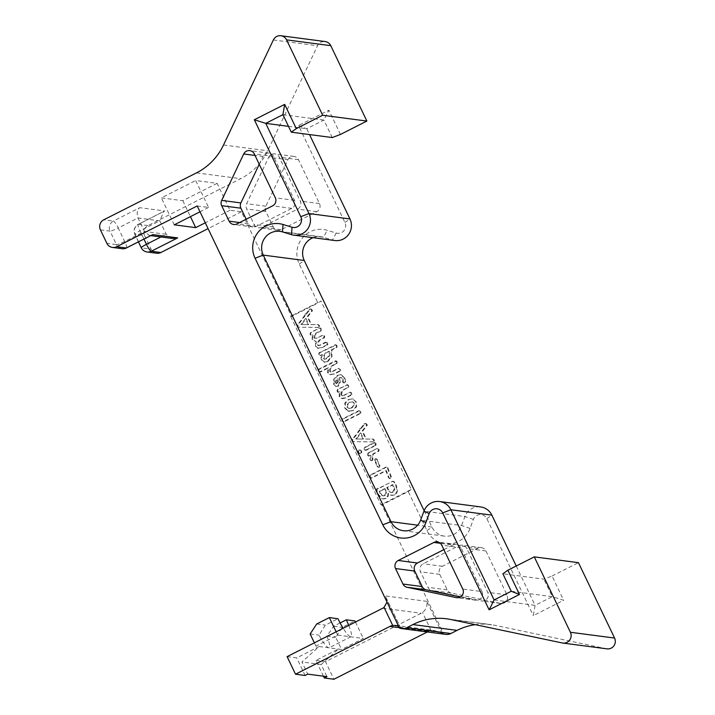 <?xml version="1.0" encoding="UTF-8"?>
<svg xmlns="http://www.w3.org/2000/svg" width="715" height="715" viewBox="0 0 715 715"><rect width="100%" height="100%" fill="white"/><g stroke="black" fill="none" stroke-linecap="round" stroke-linejoin="round"><path stroke-width="0.54" stroke-dasharray="3.58 2.68" d="M460.362 596.962L475.484 600.144A6.015 5.872 -82.5 0 0 481.981 591.582L462.775 589.062M443.881 549.621L453.087 544.964L440.342 543.293M481.981 591.582L460.943 547.681A6.015 5.872 -82.5 0 0 453.087 544.964M246.175 219.237L248.319 223.706A6.015 5.872 -82.5 0 0 256.185 226.414L291.818 208.378A6.015 5.872 -82.5 0 0 294.517 200.316L273.488 156.415A6.015 5.872 -82.5 0 0 262.923 156.487L255.023 155.45M259.241 164.253L262.923 156.487M511.261 591.278L552.239 596.659L563.661 600.26L552.052 576.031L543.856 579.159L502.877 573.779M552.052 576.031L578.453 562.669M494.101 599.965L535.079 605.346L552.239 596.659L543.856 579.159M516.23 566.003L535.079 605.346L533.301 615.633L563.661 600.26M445.82 634.393A9.018 8.812 97.5 0 1 443.604 633.794L381.864 504.924L408.256 491.562L426.962 530.61A24.06 23.497 -82.5 0 0 449.127 543.936A24.06 23.497 -82.5 0 0 470.032 528.394L473.401 519.385A7.516 7.347 97.5 0 1 486.861 518.697L533.301 615.633M288.502 126.341L306.726 128.736L309.515 134.563M332.269 137.557L323.886 120.049L306.726 128.736L298.504 125.554L344.943 222.49A7.516 7.347 97.5 0 1 336.202 233.036L327.211 230.293A24.06 23.497 -82.5 0 0 302.472 237.854A24.06 23.497 -82.5 0 0 299.245 264.032L317.952 303.071L320.946 300.944L411.259 489.435L380.898 504.799L290.594 316.307L320.946 300.944M197.215 205.956L208.583 207.448L195.678 180.52L217.128 183.335L230.033 210.264L241.393 211.756L291.55 316.441L317.952 303.071M340.474 134.42L328.855 110.19L298.504 125.554M144.6 235.664L151.053 249.124L141.454 247.864L135.001 234.404A7.516 0.894 -25.6 0 1 134.822 234.306A7.516 0.894 -25.6 0 1 139.997 230.847A7.516 1.341 -116.8 0 1 138.201 224.349A7.516 1.341 -116.8 0 1 138.37 224.331A7.516 7.347 -82.5 0 0 135.001 234.404L144.6 235.664A7.516 7.347 97.5 0 1 147.978 225.591L240.678 178.67A60.149 58.746 -82.5 0 0 267.714 150.793L317.54 45.76A7.516 7.347 97.5 0 1 325.128 41.55M156.674 253.235A7.516 7.347 97.5 0 1 151.053 249.124M241.393 211.756L208.074 228.621M287.895 159.767A6.015 5.872 -82.5 0 1 298.459 159.695L319.489 203.596A6.015 5.872 -82.5 0 1 316.79 211.649L281.147 229.694A6.015 5.872 -82.5 0 1 273.291 226.977L265.864 211.479A6.015 5.872 -82.5 0 1 265.864 206.206L287.895 159.767L268.679 157.246A6.015 5.872 97.5 0 1 279.243 157.175L300.282 201.076A6.015 5.872 97.5 0 1 297.583 209.129L261.94 227.173A6.015 5.872 97.5 0 1 254.084 224.456L246.657 208.959A6.015 5.872 97.5 0 1 246.648 203.686L268.679 157.246M606.999 648.854A7.516 7.347 97.5 0 1 606.454 648.764L495.066 625.33A60.149 58.746 -82.5 0 0 490.722 624.588A60.149 58.746 -82.5 0 0 475.269 624.66M451.21 593.057A6.015 5.872 -82.5 0 1 447.143 589.839L439.716 574.342A6.015 5.872 -82.5 0 1 442.415 566.28L478.058 548.244A6.015 5.872 -82.5 0 1 485.914 550.952L506.953 594.853A6.015 5.872 -82.5 0 1 500.455 603.415L451.21 593.057L432.003 590.536L481.249 600.895A6.015 5.872 97.5 0 0 487.746 592.333L466.707 548.432A6.015 5.872 97.5 0 0 458.851 545.724L423.209 563.76A6.015 5.872 97.5 0 0 420.509 571.821L427.936 587.319A6.015 5.872 97.5 0 0 432.003 590.536M291.55 316.441L290.594 316.307M398.684 626.447L400.704 628.154L399.426 627.993M443.604 633.794L434.318 630.478L431.136 630.532A10.528 10.278 -82.5 0 0 428.312 631.479L427.347 631.962M381.864 504.924L380.898 504.799M318.595 327.372L298.772 327.211L297.717 326.406L298.066 325.075L304.983 315.959L305.421 314.207L306.44 314.046L310.319 309.112L311.293 309.121L312.482 310.659L307.959 316.575L311.382 324.628L318.434 324.628L317.594 324.538L318.783 325.343L318.595 327.372L319.23 327.452L298.772 327.211L297.074 326.317L297.422 324.994L304.34 315.878L304.778 314.117L305.797 313.957L309.675 309.023L310.659 309.041L311.847 310.578L307.325 316.486L310.739 324.538L318.238 324.619L319.417 325.423L319.23 327.452M304.778 314.117L306.44 314.046L304.778 314.117M309.675 309.023L311.293 309.121L309.675 309.023M326.898 344.836L321.357 347.642L317.371 348.169L315.449 346.292L315.628 341.618L314.895 341.6L316.262 341.707L312.786 339.473L312.902 335.049L310.954 335.451L311.543 335.326L310.087 334.629L310.471 332.564L319.346 328.069L320.606 328.024L319.989 328.149L321.473 328.829L321.187 330.848L316.566 333.19L314.868 335.612L314.734 338.186L315.413 338.678L314.1 338.106L316.468 338.132L323.707 335.049L323.135 335.165L324.664 335.987L324.333 337.873L319.963 340.09C318.023 342.673 317.38 344.335 318.041 345.086L318.774 345.613L320.472 345.166L326.907 342.083L325.647 342.136L327.157 342.834L326.898 344.836L327.542 344.925L322 347.722L318.014 348.25L316.093 346.373L316.262 341.707L312.151 339.393L312.258 334.96L311.543 335.326L310.721 334.709L310.587 333.592L311.114 332.645L319.346 328.069L320.829 328.739L320.552 330.768L315.923 333.11L314.225 335.532L314.1 338.106L314.734 338.186L317.111 338.213L322.492 335.085L324.029 335.898L323.698 337.793L319.328 340C317.514 342.235 316.87 343.897 317.397 344.996L318.13 345.533L319.828 345.077L325.647 342.136L327.801 342.923L327.542 344.925M318.157 348.366L317.371 348.169L318.157 348.366M327.13 361.549L324.172 362.219L321.357 359.824L320.964 357.402L321.875 354.658L319.828 355.516L321.062 355.48L319.489 354.667L319.364 353.541L319.9 352.727L336.291 344.943L337.051 345.711L336.694 347.562L331.742 350.073L332.001 356.785L327.765 361.629L324.816 362.299L322 359.904L321.598 357.482L322.51 354.747L320.427 355.391L318.845 354.577L318.729 353.46L319.265 352.647L335.657 344.862L336.416 345.622L336.05 347.481L331.099 349.984L331.358 356.705L327.13 361.549L327.765 361.629M334.736 344.809L336.291 344.943L334.736 344.809M339.393 371.103L333.771 373.945L329.526 374.517L327.533 372.587L327.944 367.823L318.988 372.166L320.231 372.131L318.667 371.344L319.149 369.342L336.55 361.039L337.417 362.889L332.243 366.044L330.455 368.869L330.232 371.344L331.063 371.961L332.841 371.496L338.722 368.288L338.132 368.404L339.732 369.271L339.393 371.103L340.027 371.192L334.414 374.034L330.169 374.597L328.176 372.676L328.578 367.903L320.231 372.131L318.023 371.255L318.506 369.262L335.013 360.905L336.631 361.719L336.774 362.809L331.608 365.964L329.812 368.788L329.588 371.264L330.428 371.88L332.198 371.407L338.132 368.404L340.376 369.36L340.027 371.192M330.357 374.731L329.526 374.517L330.357 374.731M335.013 360.905L336.55 361.039L335.013 360.905M344.424 382.757L342.673 382.239L342.44 378.932L340.608 377.529L341.806 377.761L339.598 378.029L340.34 382.221L338.365 386.234L336.22 386.341L334.182 384.143L334.325 379.361L337.9 375.491L341.269 374.74L344.97 377.994L345.613 381.953L345.068 382.847L343.316 382.328L343.075 379.013L341.806 377.761L339.259 377.797L339.705 382.141L337.73 386.154L335.576 386.261L333.548 384.053L333.682 379.281L337.257 375.411L340.626 374.66L344.326 377.913L344.979 381.864L344.424 382.757L343.37 382.838L344.424 382.757M336.22 386.44L335.576 386.261L336.22 386.44M350.922 394.975L345.229 397.853L341.153 398.335L339.151 396.414L339.473 391.686L337.703 392.195L337.131 391.436L337.426 389.38L347.401 384.84L348.232 386.708L347.767 387.485L342.95 389.925L341.243 392.535L341.135 395.118L341.967 395.744L343.692 395.297L350.287 392.142L351.834 393.08L351.557 395.055L345.863 397.933L342.664 398.648L339.795 396.494L340.108 391.766L338.338 392.276L337.587 390.399L338.07 389.469L347.302 384.795L348.723 385.707L348.875 386.797L343.584 390.006L341.886 392.615L341.77 395.207L342.61 395.833L344.326 395.377L349.671 392.267L351.19 393L350.922 394.975L351.557 395.055M338.642 392.106L337.703 392.195L338.642 392.106M346.659 384.715L348.044 384.92L346.659 384.715M352.558 410.58L347.964 411.107L344.737 408.077L344.755 403.278L348.116 399.533L352.772 399.006L355.847 401.955L355.936 406.683L352.558 410.58L353.201 410.66L348.598 411.197L345.381 408.158L345.399 403.358L348.75 399.622L352.432 398.854L356.49 402.044L356.579 406.772L353.201 410.66M359.86 413.431L342.816 421.868L344.103 421.814L342.539 421.108L342.914 419.079L359.976 410.625L358.707 410.678L360.297 411.474L359.86 413.431L360.494 413.511L344.103 421.814L341.895 421.019L342.271 418.999L358.707 410.678L360.932 411.554L360.494 413.511M373.427 441.816L353.612 441.664L352.549 440.851L352.897 439.528L359.815 430.412L360.253 428.651L361.272 428.491L365.151 423.557L366.134 423.575L367.322 425.112L362.8 431.02L366.223 439.073L373.275 439.082L372.426 438.983L373.614 439.796L373.427 441.816L374.07 441.906L353.612 441.664L351.914 440.771L352.263 439.448L359.171 430.323L359.618 428.571L360.637 428.41L364.516 423.477L365.49 423.495L366.679 425.023L362.156 430.939L365.58 438.992L373.069 439.073L374.258 439.877L374.07 441.906M359.618 428.571L361.272 428.491L359.618 428.571M364.516 423.477L366.134 423.575L364.516 423.477M360.351 453.399L359.064 453.435L358.063 452.47L357.956 451.067L358.751 450.048L360.02 450.021L361.021 450.968L361.173 452.372L360.351 453.399L359.064 453.435L359.708 453.525L358.707 452.55L358.599 451.156L359.386 450.128L360.664 450.11L361.665 451.058L361.817 452.461L360.351 453.399M358.751 450.048L360.664 450.11L358.751 450.048M375.035 445.436L365.606 450.218L363.989 449.199L364.543 447.411L373.9 442.683L375.464 443.515L375.035 445.436L375.679 445.525L366.241 450.298L364.632 449.279L365.186 447.501L374.544 442.764L376.099 443.604L375.679 445.525M365.606 450.218L364.704 450.084L365.606 450.218M373.9 442.683L375.366 442.871L373.9 442.683M371.791 460.389L370.888 460.594L369.968 459.799L370.12 455.285L368.225 456.036L367.313 454.034L367.823 453.113L376.877 448.528L378.119 448.484L377.52 448.618L378.995 449.306L379.156 450.468L378.691 451.353L373.614 453.927L372.587 456.242L372.98 458.807L372.435 460.478L371.523 460.683L370.602 459.888L370.754 455.375L368.86 456.125L367.948 454.114L368.466 453.194L376.877 448.528L378.351 449.226L378.047 451.272L372.971 453.837L371.943 456.152L372.345 458.726L371.791 460.389L372.435 460.478M368.985 455.866L368.225 456.036L368.985 455.866M378.932 467.092L378.003 467.235L378.709 467.324L377.895 466.806L375.205 460.442L375.786 458.86L376.573 458.807L379.951 465.608L379.576 467.172L377.252 466.725L374.562 460.362L375.152 458.771L376.653 459.236L379.308 465.528L378.932 467.092L379.576 467.172M375.152 458.771L376.573 458.807L375.152 458.771M390.327 478.496L388.567 477.951L385.76 470.577L371.291 477.897L370.433 478.076L369.449 475.967L370.03 475.135L386.323 466.895L387.879 467.851L391.418 476.914L390.971 478.576L389.201 478.031L386.404 470.658L371.934 477.986L371.067 478.156L370.272 477.245L370.674 475.225L385.734 467.601L386.35 467.11L385.707 467.029L387.235 467.771L390.783 476.834L390.327 478.496L389.318 478.55L390.327 478.496M371.291 477.897L370.433 478.076L371.291 477.897M393.768 495.093L390.506 495.138L388.004 493.43L387.539 496.156L385.653 498.355L382.847 498.891L381.453 498.471L377.86 494.414L376.313 490.365L376.769 488.631L377.976 488.613L393.071 481.177L394.582 482.044L396.405 485.655L397.424 489.882C397.477 492.367 396.476 494.128 394.412 495.173L391.141 495.227L388.638 493.511L388.182 496.237L386.288 498.435L383.49 498.981L382.087 498.552L378.503 494.494L376.948 490.445L377.404 488.711L378.619 488.694L392.329 481.347L393.947 481.964L395.77 485.574L396.78 489.802C396.834 492.277 395.833 494.047 393.768 495.093L394.412 495.173M376.769 488.631L378.619 488.694L376.769 488.631M308.076 324.521L305.537 318.577L300.926 324.53L308.71 324.601L306.181 318.658L301.569 324.619L308.71 324.601M325.87 358.787L328.918 355.686L329.436 351.869L328.346 351.387L325.397 352.87L323.77 355.578L323.484 358.644L324.244 359.207L326.505 358.867L329.561 355.775L330.08 351.95L328.989 351.467L326.04 352.96L324.404 355.668L324.127 358.733L324.887 359.296L326.505 358.867M329.436 351.869L328.346 351.387L329.436 351.869M336.604 383.544L337.605 381.846L337.417 378.887L335.603 380.836L335.469 383.043L337.248 383.633L338.24 381.926L338.061 378.968L336.247 380.916L336.113 383.133L337.248 383.633L336.604 383.544M351.253 407.845L353.505 405.655L353.702 403.108L352.477 401.803L350.037 402.366L347.839 404.449L347.57 407.05L349.403 408.533L351.887 407.925L354.148 405.736L354.345 403.189L352.665 401.839L349.403 402.286L347.195 404.368L346.936 406.969L348.759 408.444L351.887 407.925M362.907 438.974L360.369 433.022L355.766 438.983L363.551 439.055L361.012 433.111L356.401 439.064L363.551 439.055M384.286 495.584L385.886 493.082L384.59 488.658L379.102 491.437L381.327 495.102L382.874 495.844L384.929 495.665L386.52 493.162L385.233 488.747L379.737 491.527L381.971 495.182L383.562 495.933L384.929 495.665M392.472 492.251L394.18 489.248L392.356 484.725L386.726 487.576L389.443 491.831L390.989 492.519L393.116 492.34L394.823 489.337L393 484.815L387.369 487.666L390.086 491.92L391.677 492.617L393.116 492.34M408.256 491.562L411.259 489.435M424.138 510.716L431.967 527.062A16.543 16.15 -82.5 0 0 461.577 525.534L464.938 516.525A15.033 14.684 97.5 0 1 480.614 506.917M334.79 240.535A15.033 14.684 97.5 0 1 332.466 240.026L323.466 237.282A16.543 16.15 -82.5 0 0 313.09 237.684M310.739 324.538L311.382 324.628M307.325 316.486L307.959 316.575M311.847 310.578L312.482 310.659M309.13 309.559L309.774 309.64M304.34 315.878L304.983 315.959M305.537 318.577L306.181 318.658M300.926 324.53L301.569 324.619M319.328 340L319.963 340.09M315.923 333.11L316.566 333.19M312.258 334.96L312.902 335.049M331.099 349.984L331.742 350.073M321.875 354.658L322.51 354.747M325.397 352.87L326.04 352.96M331.608 365.964L332.243 366.044M327.944 367.823L328.578 367.903M338.964 377.949L339.598 378.029M337.417 378.887L338.061 378.968M342.95 389.925L343.584 390.006M339.473 391.686L340.108 391.766M365.58 438.992L366.223 439.073M362.156 430.939L362.8 431.02M366.679 425.023L367.322 425.112M363.971 424.004L364.605 424.093M359.171 430.323L359.815 430.412M360.369 433.022L361.012 433.111M355.766 438.983L356.401 439.064M372.971 453.837L373.614 453.927M370.12 455.285L370.754 455.375M379.308 465.528L379.951 465.608M376.733 459.423L377.368 459.513M377.171 466.511L377.806 466.6M385.76 470.577L386.404 470.658M394.135 482.616L394.769 482.705M388.004 493.43L388.638 493.511M379.102 491.437L379.737 491.527M384.59 488.658L385.233 488.747M386.726 487.576L387.369 487.666M392.356 484.725L393 484.815M208.583 207.448L200.012 211.792M230.033 210.264L205.285 222.794M122.104 248.704A7.516 7.347 97.5 0 1 116.482 244.584A7.516 0.894 154.4 0 0 124.678 241.456L144.475 231.437L138.031 217.968C136.52 212.802 137.11 209.379 139.8 207.69L113.399 221.051A7.516 1.341 -116.8 0 1 118.225 227.996A7.516 0.894 -25.6 0 1 110.03 231.124A7.516 7.347 97.5 0 1 113.399 221.051L103.8 219.791M160.955 236.969L166.246 234.288L144.475 231.437L149.39 235.45L152.072 234.994M143.956 239.105L139.997 230.847L159.794 220.828L166.246 234.288L172.583 238.497M141.266 247.774A7.516 0.894 154.4 0 0 141.454 247.864A7.516 7.347 -82.5 0 0 147.067 251.975M126.475 247.953A7.516 1.341 -116.8 0 0 124.678 241.456L118.225 227.996L138.031 217.968L159.794 220.828L163.806 211.39L164.772 210.961L139.8 207.69M217.128 183.335L182.808 200.709L161.358 197.894L195.678 180.52M174.263 224.823L161.358 197.894M182.808 200.709L190.44 216.636M282.908 114.668L323.886 120.049L328.855 110.19M400.82 628.127L385.242 595.899L400.82 628.127M442.317 633.624L426.864 601.36C427.481 606.15 426.015 609.85 422.476 612.46A9.018 8.812 -82.5 0 1 421.215 613.238L325.513 661.679L333.932 679.25M387.003 602.066L386.064 597.32M287.099 656.638L296.707 657.898L319.14 646.539L301.936 661.974L307.763 674.129M336.148 631.81L337.721 635.09L315.941 646.119L341.556 649.479L335.746 637.36L342.315 627.35L354.944 620.951M337.721 635.09L363.327 638.459L341.556 649.479M323.466 676.193L315.914 660.419L338.347 649.059L321.142 664.494L326.969 676.649M315.914 660.419L325.513 661.679M305.117 675.469L296.707 657.898M321.142 664.494L301.936 661.974M340.117 622.953L333.664 626.215L326.898 636.198A19.546 3.495 -116.8 0 1 329.186 647.736A19.546 3.495 -116.8 0 1 328.748 647.799A19.546 3.495 -116.8 0 1 318.979 635.161L325.343 625.125L337.981 618.725M326.898 636.198L335.746 637.36M310.14 633.999L318.979 635.161M315.941 646.119L314.368 642.83M348.777 625.419A19.546 3.495 -116.8 0 1 350.967 636.716A19.546 3.495 -116.8 0 1 350.529 636.779A19.546 3.495 -116.8 0 1 343.164 628.262M333.664 626.215L342.315 627.35M316.7 623.989L325.343 625.125M355.462 622.032L363.327 638.459M475.484 600.144L457.144 597.731M460.943 547.681L441.736 545.152M273.488 156.415L254.272 153.895M294.517 200.316L275.311 197.796M291.818 208.378L272.612 205.849M256.185 226.414L236.969 223.893M248.319 223.706L239.605 222.562M486.861 518.697L491.857 515.14M344.943 222.49L349.948 218.942M500.455 603.415L481.249 600.895M506.953 594.853L487.746 592.333M485.914 550.952L466.707 548.432M478.058 548.244L458.851 545.724M442.415 566.28L423.209 563.76M439.716 574.342L420.509 571.821M447.143 589.839L427.936 587.319M298.459 159.695L279.243 157.175M319.489 203.596L300.282 201.076M316.79 211.649L297.583 209.129M281.147 229.694L261.94 227.173M273.291 226.977L254.084 224.456M265.864 211.479L246.657 208.959M265.864 206.206L246.648 203.686M426.864 601.36L385.242 595.899M426.962 530.61L431.967 527.062L417.64 525.176M299.245 264.032L304.241 260.475M470.032 528.394L461.577 525.534L420.599 520.154M473.401 519.385L464.938 516.525L423.968 511.145M282.488 231.901L323.466 237.282L327.211 230.293M336.202 233.036L332.466 240.026L291.488 234.654M317.719 327.542L318.363 327.622M318.988 326.558L319.623 326.648M318.783 325.343L319.417 325.423M311.517 311.204L312.16 311.284M311.597 309.827L312.232 309.908M304.277 315.681L304.921 315.771M297.422 324.994L298.066 325.075M297.074 326.317L297.717 326.406M321.357 347.642L322 347.722M327.363 343.995L328.006 344.085M327.157 342.834L327.801 342.923M319.828 345.077L320.472 345.166M317.397 344.996L318.041 345.086M323.698 337.793L324.333 337.873M324.19 336.988L324.833 337.078M324.029 335.898L324.664 335.987M316.468 338.132L317.111 338.213M314.225 335.532L314.868 335.612M320.552 330.768L321.187 330.848M321.035 329.919L321.679 329.999M320.829 328.739L321.473 328.829M310.471 332.564L311.114 332.645M309.944 333.503L310.587 333.592M310.087 334.629L310.721 334.709M312.151 339.393L312.786 339.473M315.449 346.292L316.093 346.373M321.357 359.824L322 359.904M331.358 356.705L332.001 356.785M331.563 350.69L332.207 350.779M336.05 347.481L336.694 347.562M336.568 346.704L337.212 346.793M336.416 345.622L337.051 345.711M319.265 352.647L319.9 352.727M318.729 353.46L319.364 353.541M318.845 354.577L319.489 354.667M320.964 357.402L321.598 357.482M328.918 355.686L329.561 355.775M323.484 358.644L324.127 358.733M323.77 355.578L324.404 355.668M333.771 373.945L334.414 374.034M339.911 370.343L340.555 370.424M339.732 369.271L340.376 369.36M332.198 371.407L332.841 371.496M329.588 371.264L330.232 371.344M329.812 368.788L330.455 368.869M336.256 363.613L336.89 363.694M336.774 362.809L337.417 362.889M336.631 361.719L337.266 361.799M318.506 369.262L319.149 369.342M317.952 370.173L318.586 370.254M318.023 371.255L318.667 371.344M327.533 372.587L328.176 372.676M344.979 381.864L345.613 381.953M344.326 377.913L344.97 377.994M337.257 375.411L337.9 375.491M333.682 379.281L334.325 379.361M333.548 384.053L334.182 384.143M337.73 386.154L338.365 386.234M339.705 382.141L340.34 382.221M339.259 377.797L339.902 377.878M342.44 378.932L343.075 379.013M342.735 381.032L343.37 381.113M342.673 382.239L343.316 382.328M337.605 381.846L338.24 381.926M335.469 383.043L336.113 383.133M335.603 380.836L336.247 380.916M345.229 397.853L345.863 397.933M351.378 394.135L352.021 394.215M351.19 393L351.834 393.08M343.692 395.297L344.326 395.377M341.135 395.118L341.77 395.207M341.243 392.535L341.886 392.615M347.767 387.485L348.411 387.566M348.232 386.708L348.875 386.797M348.08 385.617L348.723 385.707M337.426 389.38L338.07 389.469M336.953 390.31L337.587 390.399M337.131 391.436L337.766 391.516M339.151 396.414L339.795 396.494M341.153 398.335L341.797 398.416M347.964 411.107L348.598 411.197M355.936 406.683L356.579 406.772M355.847 401.955L356.49 402.044M352.772 399.006L353.407 399.086M348.116 399.533L348.75 399.622M344.755 403.278L345.399 403.358M344.737 408.077L345.381 408.158M353.505 405.655L354.148 405.736M346.936 406.969L347.57 407.05M347.195 404.368L347.839 404.449M349.403 402.286L350.037 402.366M353.702 403.108L354.345 403.189M360.431 412.537L361.075 412.618M360.297 411.474L360.932 411.554M342.271 418.999L342.914 419.079M341.788 419.875L342.431 419.964M341.895 421.019L342.539 421.108M372.551 441.986L373.194 442.076M373.82 441.012L374.463 441.092M373.614 439.796L374.258 439.877M366.357 425.657L366.992 425.738M366.429 424.272L367.072 424.361M359.109 430.135L359.752 430.216M352.263 439.448L352.897 439.528M351.914 440.771L352.549 440.851M361.173 452.372L361.817 452.461M361.021 450.968L361.665 451.058M357.956 451.067L358.599 451.156M358.063 452.47L358.707 452.55M375.625 444.65L376.269 444.73M375.464 443.515L376.099 443.604M364.543 447.411L365.186 447.501M363.989 449.199L364.632 449.279M369.968 459.799L370.602 459.888M372.345 458.726L372.98 458.807M371.943 456.152L372.587 456.242M378.047 451.272L378.691 451.353M378.512 450.379L379.156 450.468M378.351 449.226L378.995 449.306M367.823 453.113L368.466 453.194M367.313 454.034L367.948 454.114M367.483 455.151L368.127 455.241M376.787 459.575L377.422 459.656M376.653 459.236L377.297 459.325M374.597 459.441L375.241 459.522M374.562 460.362L375.205 460.442M377.1 466.341L377.743 466.421M377.252 466.725L377.895 466.806M390.783 476.834L391.418 476.914M387.548 468.557L388.191 468.638M387.235 467.771L387.879 467.851M385.385 467.27L386.029 467.351M385.099 467.512L385.734 467.601M370.03 475.135L370.674 475.225M369.449 475.967L370.093 476.047M369.628 477.164L370.272 477.245M388.406 477.566L389.049 477.647M388.567 477.951L389.201 478.031M390.506 495.138L391.141 495.227M396.78 489.802L397.424 489.882M395.77 485.574L396.405 485.655M393.947 481.964L394.582 482.044M376.313 490.365L376.948 490.445M377.86 494.414L378.503 494.494M381.453 498.471L382.087 498.552M385.653 498.355L386.288 498.435M387.539 496.156L388.182 496.237M385.886 493.082L386.52 493.162M381.327 495.102L381.971 495.182M379.88 493.27L380.514 493.35M385.403 490.499L386.046 490.579M394.18 489.248L394.823 489.337M389.443 491.831L390.086 491.92M387.548 489.48L388.182 489.56M387.253 488.765L387.888 488.854M393.599 486.674L394.242 486.754M100.422 229.864L110.03 231.124L116.482 244.584L106.875 243.323M147.978 225.591L138.37 224.331L164.772 210.961M196.5 172.869L240.678 178.67M223.536 144.993L267.714 150.793M273.362 39.96L317.54 45.76M399.757 627.234L439.636 632.471M431.136 630.532L422.476 612.46M382.793 608.197L421.215 613.238M399.265 627.663L428.312 631.479M450.888 619.53L495.066 625.33M562.276 642.964L606.454 648.764M475.922 600.216L456.706 597.695M456.447 544.383L437.24 541.863M268.983 153.126L249.776 150.606M252.815 226.995L233.608 224.474M500.884 603.496L481.678 600.975M481.418 547.663L462.212 545.143M293.954 156.397L274.748 153.877M277.786 230.275L258.58 227.745M403.358 530.727L444.328 536.107M279.94 231.347L320.91 236.728M310.9 309.032L310.256 308.952M306.288 314.01L305.645 313.921M318.774 345.613L318.13 345.533M324.816 362.299L324.172 362.219M335.88 344.809L335.237 344.728M324.887 359.296L324.244 359.207M329.409 351.458L328.766 351.369M331.063 371.961L330.428 371.88M336.148 360.896L335.505 360.816M344.281 382.99L343.638 382.909M341.269 374.74L340.626 374.66M336.819 383.678L336.175 383.598M342.61 395.833L341.967 395.744M347.615 384.742L346.981 384.661M338.579 392.356L337.936 392.276M342.664 398.648L342.029 398.559M349.537 411.411L348.893 411.322M352.432 398.854L351.789 398.773M349.403 408.524L348.759 408.444M365.731 423.486L365.097 423.396M361.12 428.464L360.485 428.374M360.128 453.641L359.493 453.551M360.217 449.994L359.574 449.905M374.892 442.71L374.249 442.63M365.83 450.37L365.186 450.289M371.523 460.683L370.888 460.594M368.904 456.134L368.27 456.045M376.403 458.78L375.768 458.69M390.238 478.701L389.595 478.612M371.156 478.174L370.513 478.094M392.276 495.504L391.641 495.424M378.199 488.586L377.556 488.506M383.49 498.981L382.847 498.891M383.517 495.924L382.874 495.844M391.632 492.608L390.989 492.519M150.802 235.637L149.39 235.45M138.451 241.893L134.822 234.306A7.516 7.516 0 0 1 138.201 224.349L163.806 211.39M395.663 625.411L434.318 630.478M350.967 636.716L329.186 647.736M446.544 618.788L490.722 624.588"/><path stroke-width="1.07" d="M519.483 594.46L511.261 591.278L502.877 573.779L507.873 570.23L519.483 594.46L489.123 609.832L442.683 512.896A7.516 7.347 -82.5 0 0 429.223 513.585L425.854 522.594A24.06 23.497 97.5 0 1 404.949 538.136A24.06 23.497 97.5 0 1 382.784 524.81L255.067 258.231A24.06 23.497 97.5 0 1 258.294 232.053A24.06 23.497 97.5 0 1 283.024 224.492L292.024 227.236A7.516 7.347 -82.5 0 0 300.765 216.69L254.326 119.754L284.677 104.39L296.296 128.62L291.291 132.177L332.269 137.557L340.474 134.42L366.867 121.058L330.75 45.662A7.516 7.347 97.5 0 0 325.128 41.55L280.95 35.75A7.516 7.347 97.5 0 1 286.563 39.861L322.688 115.258L296.296 128.62M507.873 570.23L534.275 556.869L570.4 632.266A7.516 7.347 97.5 0 1 562.276 642.964L450.888 619.53A60.149 58.746 97.5 0 0 446.544 618.788A60.149 58.746 97.5 0 0 412.913 624.57L406.683 627.725L450.861 633.526A9.018 8.812 97.5 0 1 445.82 634.393L401.642 628.592A9.018 8.812 -82.5 0 0 406.683 627.725M280.95 35.75A7.516 7.347 97.5 0 0 273.362 39.96L223.536 144.993A60.149 58.746 97.5 0 1 196.5 172.869L103.8 219.791A7.516 7.347 -82.5 0 0 100.422 229.864L106.875 243.323A7.516 7.347 -82.5 0 0 116.697 246.72L197.215 205.956L399.426 627.993A9.018 8.812 -82.5 0 0 401.642 628.592M254.272 153.895L275.311 197.796A6.015 5.872 97.5 0 1 272.612 205.849L236.969 223.893A6.015 5.872 97.5 0 1 229.113 221.176L221.686 205.679A6.015 5.872 97.5 0 1 221.677 200.406L243.717 153.966A6.015 5.872 97.5 0 1 254.272 153.895M402.965 584.039L395.538 568.541A6.015 5.872 97.5 0 1 398.237 560.48L433.88 542.444A6.015 5.872 97.5 0 1 441.736 545.152L462.775 589.062A6.015 5.872 97.5 0 1 456.277 597.624L407.032 587.256A6.015 5.872 97.5 0 1 402.965 584.039L422.172 586.568L414.745 571.062L395.538 568.541M422.172 586.568A6.015 5.872 -82.5 0 0 426.238 589.786L407.032 587.256M460.362 596.962L426.238 589.786M443.881 549.621L417.444 563.009A6.015 5.872 -82.5 0 0 414.745 571.062M246.175 219.237L240.892 208.199L221.686 205.679M259.241 164.253L240.892 202.926A6.015 5.872 -82.5 0 0 240.892 208.199M534.275 556.869L578.453 562.669L614.578 638.057A7.516 7.347 97.5 0 1 606.999 648.854L562.821 643.053M511.261 591.278L494.101 599.965L450.879 509.759A15.033 14.684 -82.5 0 0 423.968 511.145L420.599 520.154A16.543 16.15 97.5 0 1 390.989 521.682L263.263 255.103A16.543 16.15 97.5 0 1 282.488 231.901L291.488 234.654A15.033 14.684 -82.5 0 0 308.969 213.562L265.748 123.355L254.326 119.754M439.636 501.537L480.614 506.917A15.033 14.684 97.5 0 1 491.857 515.14L516.23 566.003M494.101 599.965L489.123 609.832M309.515 134.563L349.948 218.942A15.033 14.684 97.5 0 1 334.79 240.535L293.811 235.155M284.677 104.39L282.908 114.668L265.748 123.355L288.502 126.341M208.074 228.621L160.875 252.52A7.516 7.347 97.5 0 1 156.674 253.235L147.067 251.975A7.516 7.347 -82.5 0 0 151.276 251.251A7.516 1.341 -116.8 0 1 146.45 244.316L160.955 236.969M475.269 624.66A60.149 58.746 -82.5 0 0 457.091 630.371L450.861 633.526M313.09 237.684A16.543 16.15 -82.5 0 0 304.241 260.475L424.138 510.716M200.012 211.792L174.263 224.823L195.713 227.638L205.285 222.794M122.104 248.704A7.516 7.516 0 0 0 126.475 247.953A7.516 1.341 -116.8 0 1 126.305 247.98A7.516 7.347 97.5 0 1 122.104 248.704L112.496 247.435M126.475 247.953L152.706 234.618L177.678 237.889L172.583 238.497L150.802 235.637M190.44 216.636L195.713 227.638M322.688 115.258L366.867 121.058M282.908 114.668L291.291 132.177M398.684 626.447L395.663 625.411L392.723 625.491A10.528 10.278 -82.5 0 0 389.898 626.429L295.518 674.209L287.099 656.638L382.793 608.197A9.018 8.812 97.5 0 0 384.062 607.41L387.003 602.066M427.347 631.962L333.932 679.25L324.333 677.99L323.466 676.193M295.518 674.209L305.117 675.469L307.763 674.129L326.969 676.649L324.333 677.99M314.368 642.83L310.14 633.999L316.7 623.989L329.338 617.59L336.148 631.81M348.777 625.419A19.546 3.495 -116.8 0 0 346.301 619.816L340.117 622.953M343.164 628.262A19.546 3.495 -116.8 0 1 337.981 618.725L329.338 617.59M346.301 619.816L354.944 620.951L355.462 622.032M457.144 597.731L456.277 597.624M440.342 543.293L433.88 542.444M417.444 563.009L398.237 560.48M255.023 155.45L243.717 153.966M239.605 222.562L229.113 221.176M240.892 202.926L221.677 200.406M442.683 512.896L450.879 509.759L491.857 515.14M429.223 513.585L423.968 511.145M425.854 522.594L420.599 520.154M382.784 524.81L390.989 521.682L417.64 525.176M255.067 258.231L263.263 255.103L304.241 260.475M283.024 224.492L282.488 231.901M292.024 227.236L291.488 234.654M300.765 216.69L308.969 213.562L349.948 218.942M152.706 234.618L126.305 247.98L116.697 246.72M160.875 252.52L151.276 251.251L177.678 237.889M143.956 239.105L146.45 244.316A7.516 0.894 154.4 0 0 141.266 247.774A7.516 7.516 0 0 0 147.067 251.975M286.563 39.861L330.75 45.662M384.062 607.41L392.723 625.491M389.898 626.429L399.265 627.663M412.913 624.57L457.091 630.371M570.4 632.266L614.578 638.057M141.266 247.774L138.451 241.893"/></g></svg>
